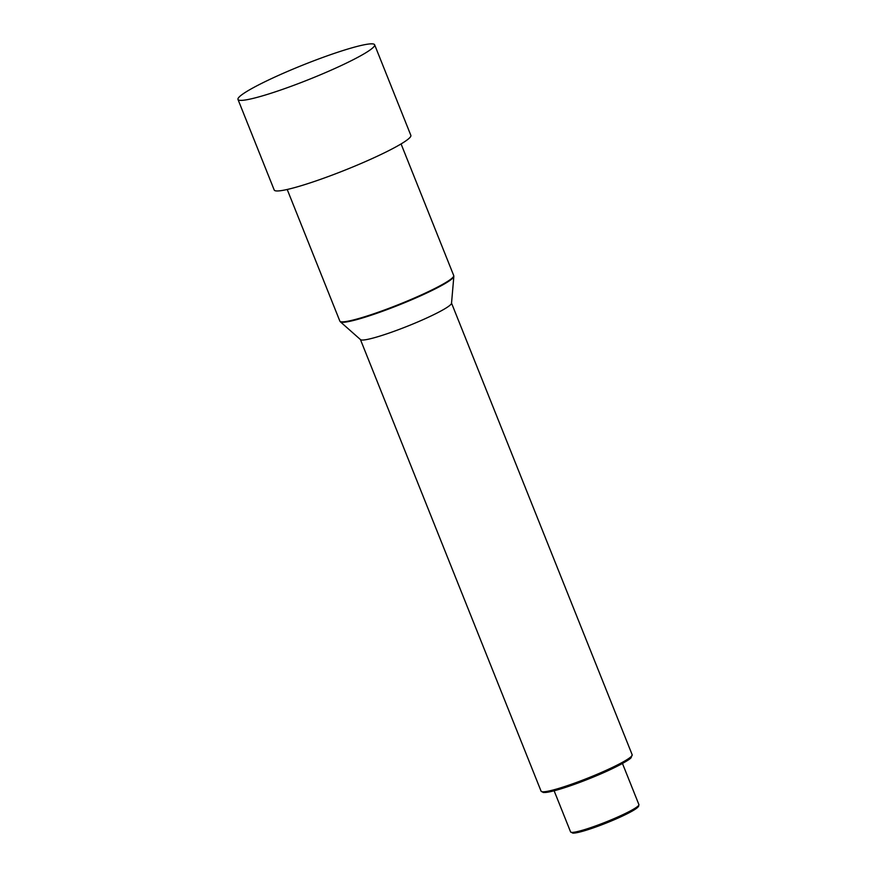 <?xml version="1.0" encoding="UTF-8"?>
<svg xmlns="http://www.w3.org/2000/svg" width="877" height="877" viewBox="0 0 877 877"><rect width="100%" height="100%" fill="white"/><g stroke="black" fill="none" stroke-linecap="round" stroke-linejoin="round"><path stroke-width="1.32" d="M237.985 99.441L274.216 190.024A73.58 7.816 -21.8 0 0 276.683 190.956A73.58 7.816 -21.8 0 0 353.278 166.762A73.58 7.816 -21.8 0 0 410.853 135.365L374.632 44.782A73.58 7.816 -21.8 0 0 372.155 43.85A73.58 7.816 -21.8 0 0 295.571 68.044A73.58 7.816 -21.8 0 0 237.985 99.441A73.58 7.816 -21.8 0 0 240.451 100.373A73.58 7.816 -21.8 0 0 317.046 76.178A73.58 7.816 -21.8 0 0 374.632 44.782M360.557 339.662A49.057 5.218 -21.8 0 0 418.219 321.76A49.057 5.218 -21.8 0 0 451.523 303.278L453.837 276.43A61.193 6.501 158.2 0 1 412.3 299.485A61.193 6.501 158.2 0 1 340.375 321.815L360.557 339.662M638.105 806.018A35.562 3.782 158.2 0 1 614.163 819.776M614.141 819.787L591.065 828.655L575.06 833.007L572.889 833.15L570.587 831.922A36.79 3.914 158.2 0 0 613.955 818.679A36.79 3.914 158.2 0 0 638.905 804.604L638.522 806.566L632.624 810.863L614.141 819.787A35.562 3.782 158.2 0 1 572.144 832.405M631.473 756.292A47.829 5.087 158.2 0 1 599.123 774.621M599.068 774.643A47.829 5.087 158.2 0 1 542.655 791.81M451.534 303.113L632.174 754.757A49.057 5.218 158.2 0 1 598.914 773.525A49.057 5.218 158.2 0 1 541.087 791.197L360.436 339.552M340.375 321.815L339.837 321.07A61.324 6.512 158.2 0 0 341.898 321.848A61.324 6.512 -21.8 0 0 405.722 301.688A61.324 6.512 -21.8 0 0 453.705 275.521L401.074 143.938M570.587 831.922L554.132 790.802M638.905 804.604L622.462 763.472M632.174 754.757L631.045 757.739C630.442 759.186 618.11 766.575 599.09 774.643C582.821 781.55 568.471 786.768 556.029 790.287L543.433 792.545L541.087 791.197M453.837 276.43L453.705 275.521M339.837 321.07L287.207 189.476"/></g></svg>
